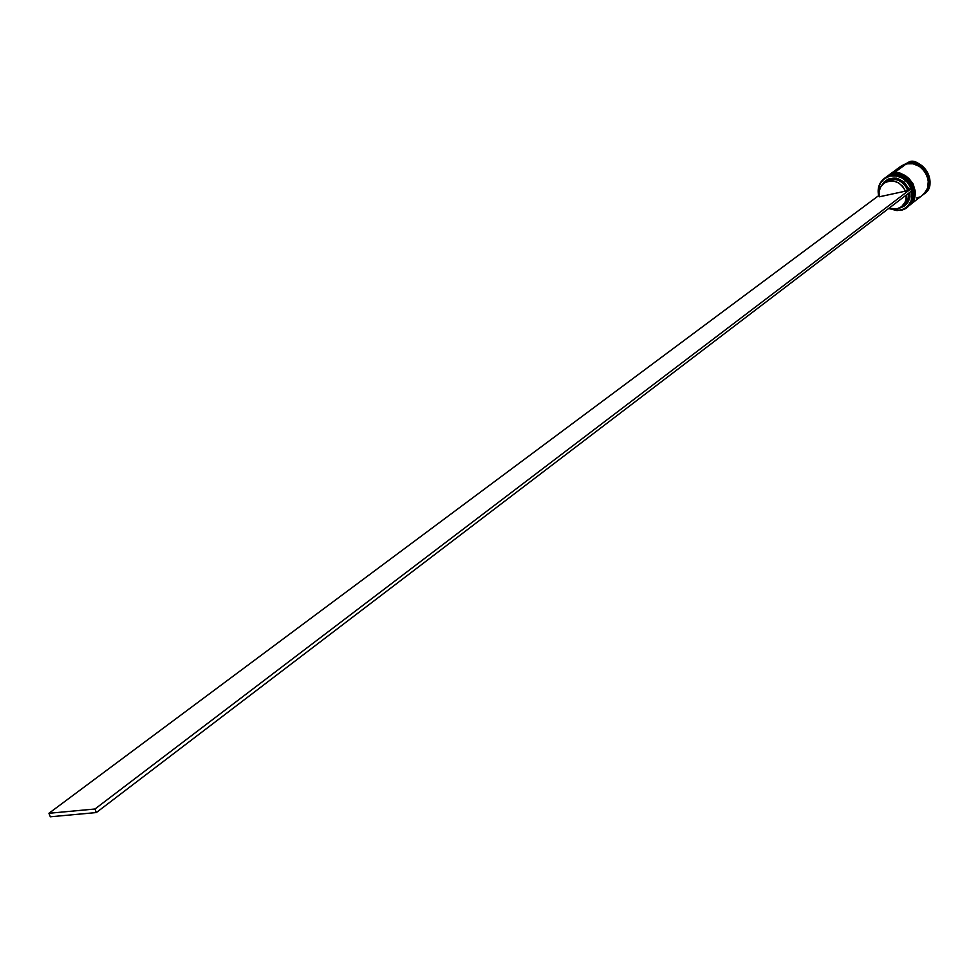<?xml version="1.0" encoding="UTF-8"?>
<svg xmlns="http://www.w3.org/2000/svg" width="979" height="979" viewBox="0 0 979 979"><rect width="100%" height="100%" fill="white"/><g stroke="black" fill="none" stroke-linecap="round" stroke-linejoin="round"><path stroke-width="1.47" d="M891.257 175.131L885.432 177.603L891.379 174.849C908.279 170.162 921.937 196.84 907.692 206.642L907.778 206.581C922.022 196.767 908.365 170.101 891.453 174.788C901.586 166.503 924.531 196.595 907.778 206.581L907.692 206.642C924.445 196.669 901.512 166.565 891.379 174.849L891.257 175.131M885.677 177.419L891.49 174.776C908.463 170.126 922.059 196.644 907.778 206.581M892.505 174.213L886.68 176.685L892.628 173.932C909.515 169.245 923.16 195.886 908.928 205.688L908.928 205.688C925.657 195.714 902.748 165.647 892.628 173.932L892.505 174.213M892.738 173.858L886.974 176.465M908.965 205.663L909.001 205.627C923.234 195.824 909.601 169.183 892.713 173.87C902.834 165.586 925.742 195.653 909.001 205.627L908.671 205.871M903.837 164.631L906.787 163.652C914.778 156.873 937.87 179.475 924.984 192.716L927.982 187.185L928.618 180.515L927.97 177.126L924.825 170.872L919.697 166.112L916.613 164.533L910.029 163.285L903.837 164.631M901.133 166.087L908.059 162.587C924.8 157.925 938.225 184.199 924.115 193.94C938.212 184.223 924.776 157.925 908.047 162.6L906.762 163.542L908.047 162.6C918.094 154.388 940.697 184.052 924.115 193.94L926.807 190.256L928.728 183.942L928.728 180.515L926.783 173.821L922.536 168.168L916.65 164.423L913.358 163.469L906.762 163.542C923.491 158.879 936.952 185.202 922.83 194.931M900.19 210.265L888.614 208.49L897.058 210.607L903.14 209.322L905.808 207.805L908.108 205.761L911.265 200.426L911.73 190.868C913.101 200.964 909.246 207.426 900.19 210.265L900.19 210.265M885.04 182.522C894.17 176.881 901.671 179.23 907.557 189.571L909.001 189.033C900.313 175.877 891.245 174.629 881.798 185.288L883.89 182.18L888.186 179.059L896.238 178.117L903.972 181.813L909.001 189.033L911.07 188.58L907.717 182.669L902.601 178.251L896.434 175.939L890.107 176.049L884.502 178.57L880.402 183.122L878.383 189.082L878.714 195.592C877.233 185.52 881.027 179.01 890.107 176.049L890.119 175.767C880.904 178.778 877.074 185.398 878.604 195.616C877.184 188.384 879.13 182.62 884.416 178.337L890.878 175.217L884.416 178.337M888.516 208.564L900.337 210.424L888.516 208.564M884.808 178.068L890.119 175.767C907.043 171.08 920.713 197.782 906.468 207.597L900.337 210.424C921.728 206.826 911.045 170.26 890.119 175.767L890.107 176.049C899.75 174.874 906.738 179.047 911.07 188.58L907.557 189.571C902.222 179.793 895.051 177.162 886.044 181.69L883.964 183.232C892.97 178.704 900.154 181.335 905.489 191.138L907.557 189.571L905.489 191.138L879.264 196.816C878.236 191.125 879.803 186.597 883.951 183.232M886.228 177.015L892.126 174.299L886.228 177.015M891.71 174.605L891.71 174.605C908.61 169.918 922.267 196.583 908.022 206.385L912.036 201.674L913.958 195.286L913.945 191.823L911.963 185.043L907.655 179.316L901.708 175.522L895.014 174.225L891.71 174.605L885.885 177.26L891.71 174.605M922.414 195.249L926.415 190.562L927.688 187.54L928.325 180.821L926.379 174.127L924.506 171.105L919.342 166.32L912.954 163.762L906.346 163.848L900.704 166.393L887.268 176.244L892.958 173.687L906.346 163.848L900.692 166.406M909.258 205.431L913.26 200.719L915.181 194.344L915.169 190.881L913.187 184.113L908.891 178.386L902.944 174.592L899.628 173.613L892.958 173.687C909.846 169 923.478 195.641 909.258 205.431L922.438 195.237C936.548 185.508 923.099 159.185 906.346 163.848L892.958 173.687L887.268 176.244M900.913 166.246L906.762 163.542L900.925 166.234M901.622 206.691L896.752 208.943L901.267 206.961L904.608 203.338L906.309 198.578L906.395 194.943L905.489 201.576L901.622 206.691L906.224 202.457L908.133 198.199L908.451 193.365C908.818 198.859 906.872 203.008 902.614 205.847M899.554 208.111C907.019 205.859 910.446 200.597 909.846 192.312L909.858 196.889L908.035 202.053L904.425 205.969L899.554 208.111M896.752 208.943L888.956 208.233L896.752 208.943M878.714 195.592L48.95 813.28L94.963 809.009L911.314 188.531L94.963 809.009L96.346 812.558L911.951 190.709L911.314 188.531L911.951 190.709L96.346 812.558L50.321 816.792L96.346 812.558L94.963 809.009L48.95 813.28L50.321 816.792L48.95 813.28L878.714 195.592M916.368 198.039L919.44 197.036M900.521 166.528L898.184 168.731M908.231 206.226L908.439 206.067C922.671 196.265 909.026 169.612 892.126 174.299C909.161 169.575 922.744 196.595 908.231 206.226M906.823 207.303L907.203 207.022C921.447 197.22 907.79 170.53 890.878 175.217C908.035 170.468 921.594 197.807 906.823 207.303M879.264 196.816L879.056 191.578L880.733 186.805L884.049 183.171L888.553 181.152L893.643 181.066L898.6 182.902L902.736 186.414L905.489 191.138L879.264 196.816M892.775 173.846C909.699 169.208 923.283 195.702 909.001 205.627M907.203 207.022L906.468 207.597"/></g></svg>
